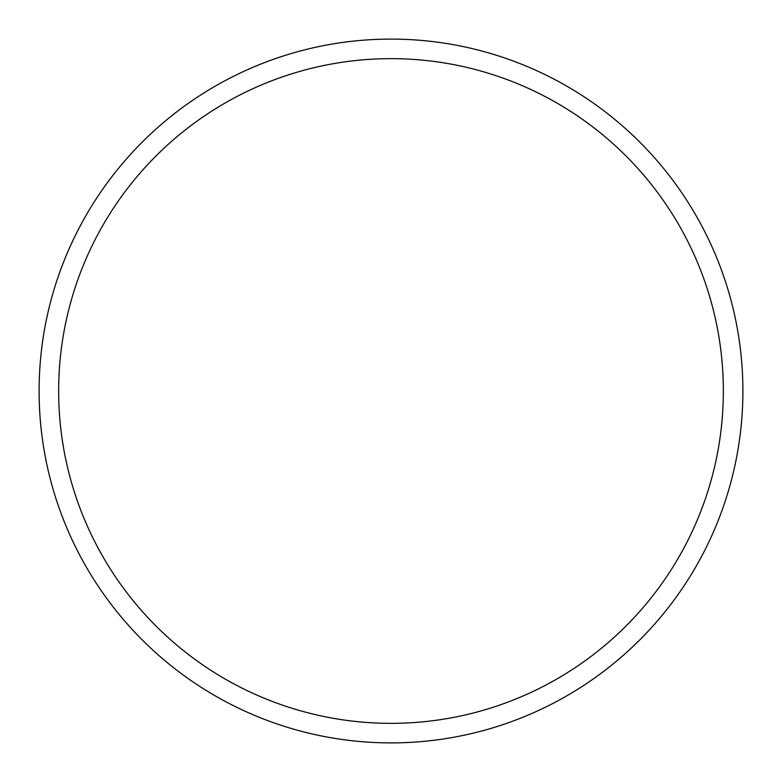<?xml version="1.0" encoding="UTF-8"?>
<svg xmlns="http://www.w3.org/2000/svg" width="782" height="782" viewBox="0 0 782 782"><rect width="100%" height="100%" fill="white"/><g stroke="black" fill="none" stroke-linecap="round" stroke-linejoin="round"><path stroke-width="1.17" d="M723.35 391A332.35 332.35 0 0 0 391 58.65A332.35 332.35 0 0 0 58.65 391A332.35 332.35 0 0 0 391 723.35A332.35 332.35 0 0 0 723.35 391M39.1 391A351.9 351.9 0 0 1 391 39.1A351.9 351.9 0 0 1 742.9 391A351.9 351.9 0 0 1 391 742.9A351.9 351.9 0 0 1 39.1 391"/></g></svg>

